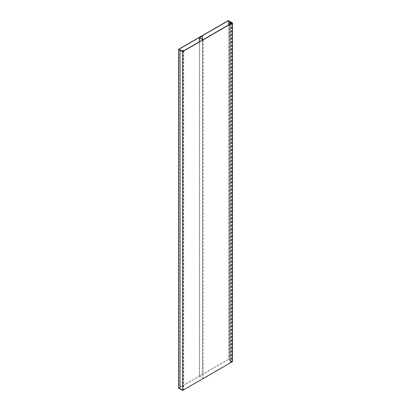 <?xml version="1.0" encoding="UTF-8"?>
<svg xmlns="http://www.w3.org/2000/svg" width="411" height="411" viewBox="0 0 411 411"><rect width="100%" height="100%" fill="white"/><g stroke="black" fill="none" stroke-linecap="round" stroke-linejoin="round"><path stroke-width="0.31" stroke-dasharray="2.06 1.54" d="M232.472 361.654L229.852 360.144L229.852 21.387L229.744 360.293L232.107 361.654L182.597 390.239L179.982 388.94L182.818 390.111L183.702 389.602L182.818 389.094L183.404 389.602L182.818 389.941L178.821 388.102L228.403 359.476L231.593 361.783L231.003 362.122L230.124 361.783L231.003 362.291L231.886 361.783L228.403 359.306L178.528 388.102M229.744 24.264L229.744 360.293M232.107 22.898L232.107 361.654M182.597 51.483L182.597 390.239M180.239 50.121L180.239 388.878M229.559 24.372L229.559 360.144M228.403 25.04L228.403 359.476M231.593 23.026L231.593 361.783M231.003 23.365L231.003 362.122M230.273 22.944L230.273 361.701M230.124 24.044L230.124 361.783M231.003 23.535L231.003 362.291M231.886 23.026L231.886 361.783M228.403 20.55L228.403 359.306M182.818 51.354L182.818 390.111M183.702 50.846L183.702 389.602M182.818 50.337L182.818 389.094M182.674 51.123L182.674 389.181M183.404 50.846L183.404 389.602M182.818 51.185L182.818 389.941M179.982 50.014L179.982 388.77M178.821 49.346L178.821 388.102M202.438 39.435L202.438 374.293L199.361 375.906L199.361 41.804M202.294 374.21L202.294 36.132M202.808 39.816L203.101 39.985L203.245 377.981L199.648 375.906L202.438 374.293M199.361 375.906L203.101 378.063M203.245 39.903L203.245 377.981M199.648 37.827L199.648 375.906"/><path stroke-width="0.62" d="M178.528 49.346L178.528 388.102L179.982 388.94L179.982 50.183L182.818 51.354L183.702 50.846L182.818 50.337L183.404 50.846L182.818 51.185L178.821 49.346L228.403 20.72L231.593 23.026L231.003 23.365L230.124 23.026L231.003 23.535L231.886 23.026L228.403 20.55L178.528 49.346L182.597 51.694L232.472 22.898L229.852 21.387L232.107 22.898L182.597 51.483L179.982 50.183L179.982 388.94L182.597 390.45L232.472 361.654L232.472 22.898M182.597 51.694L182.597 390.45M229.744 21.536L229.744 24.264M229.559 21.387L229.559 24.372M228.403 20.72L228.403 25.04M230.124 23.026L230.124 24.044M182.674 50.425L182.674 51.123M199.361 41.804L199.361 37.827L202.808 39.816M202.952 39.733L199.648 37.827L202.294 36.132L199.361 37.827M202.438 36.214L202.438 39.435"/></g></svg>

